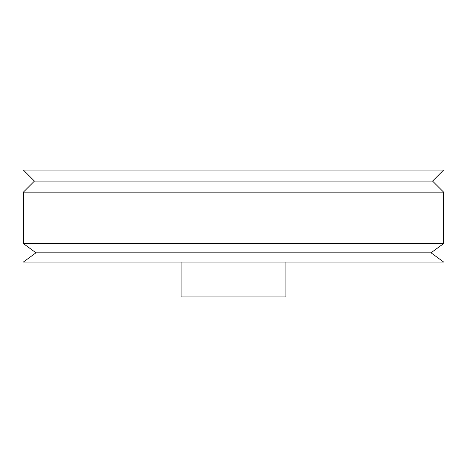 <?xml version="1.0" encoding="UTF-8"?>
<svg xmlns="http://www.w3.org/2000/svg" width="467" height="467" viewBox="0 0 467 467"><rect width="100%" height="100%" fill="white"/><g stroke="black" fill="none" stroke-linecap="round" stroke-linejoin="round"><path stroke-width="0.7" d="M181.091 262.057L181.091 296.942L285.909 296.942L285.909 262.057M432.565 181.091L34.435 181.091L23.403 170.058L443.597 170.058L432.565 181.091L443.621 192.147L443.621 243.576L431.041 252.81L443.65 262.057L23.35 262.057L35.959 252.81L431.041 252.81M34.435 181.091L23.379 192.147L443.621 192.147M35.959 252.81L23.379 243.576L443.621 243.576M23.379 192.147L23.379 243.576"/></g></svg>
